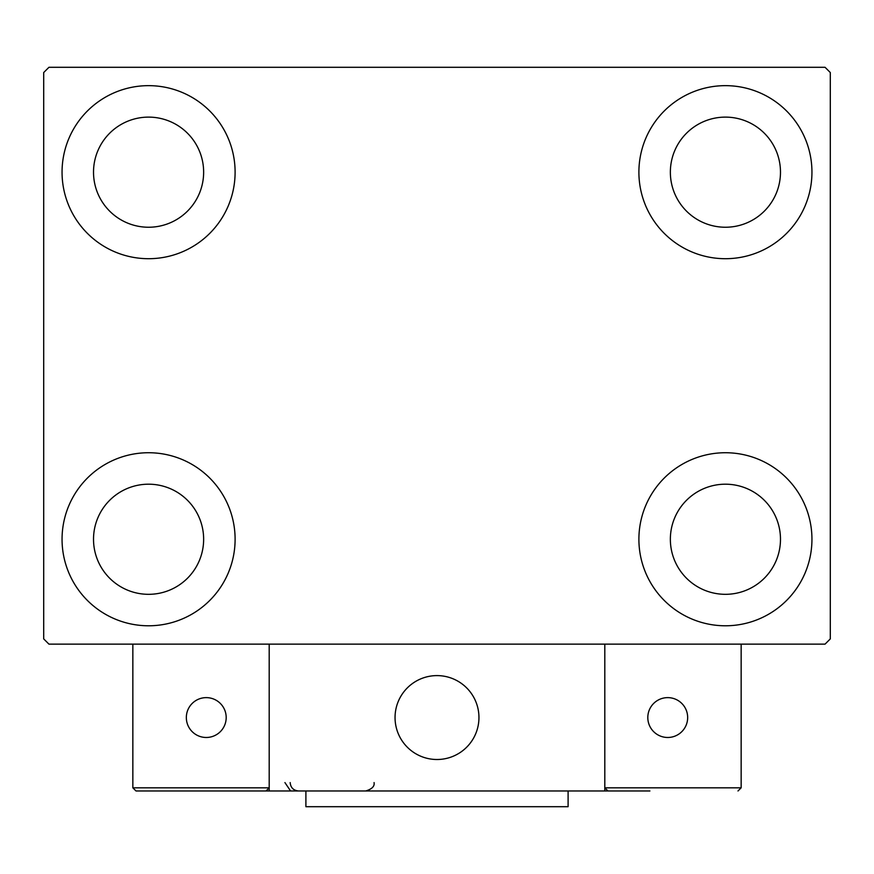 <?xml version="1.0" encoding="UTF-8"?>
<svg xmlns="http://www.w3.org/2000/svg" width="874" height="874" viewBox="0 0 874 874"><rect width="100%" height="100%" fill="white"/><g stroke="black" fill="none" stroke-linecap="round" stroke-linejoin="round"><path stroke-width="1.31" d="M62.054 539.258A86.526 86.526 0 0 1 148.58 452.732A86.526 86.526 0 0 1 235.106 539.258A86.526 86.526 0 0 1 148.58 625.784A86.526 86.526 0 0 1 62.054 539.258M638.894 172.178A86.526 86.526 0 0 1 725.42 85.652A86.526 86.526 0 0 1 811.946 172.178A86.526 86.526 0 0 1 725.42 258.704A86.526 86.526 0 0 1 638.894 172.178M638.894 539.258A86.526 86.526 0 0 1 725.42 452.732A86.526 86.526 0 0 1 811.946 539.258A86.526 86.526 0 0 1 725.42 625.784A86.526 86.526 0 0 1 638.894 539.258M62.054 172.178A86.526 86.526 0 0 1 148.58 85.652A86.526 86.526 0 0 1 235.106 172.178A86.526 86.526 0 0 1 148.58 258.704A86.526 86.526 0 0 1 62.054 172.178M93.518 172.178A55.062 55.062 0 0 1 148.58 117.116A55.062 55.062 0 0 1 203.642 172.178A55.062 55.062 0 0 1 148.58 227.24A55.062 55.062 0 0 1 93.518 172.178M670.358 539.258A55.062 55.062 0 0 1 725.42 484.196A55.062 55.062 0 0 1 780.482 539.258A55.062 55.062 0 0 1 725.42 594.32A55.062 55.062 0 0 1 670.358 539.258M670.358 172.178A55.062 55.062 0 0 1 725.42 117.116A55.062 55.062 0 0 1 780.482 172.178A55.062 55.062 0 0 1 725.42 227.24A55.062 55.062 0 0 1 670.358 172.178M93.518 539.258A55.062 55.062 0 0 1 148.58 484.196A55.062 55.062 0 0 1 203.642 539.258A55.062 55.062 0 0 1 148.58 594.32A55.062 55.062 0 0 1 93.518 539.258M825.056 67.298L48.944 67.298L43.7 72.542L43.7 638.894L48.944 644.138L825.056 644.138L830.3 638.894L830.3 72.542L825.056 67.298M395.048 717.554A41.952 41.952 0 0 1 437 675.602A41.952 41.952 0 0 1 478.952 717.554A41.952 41.952 0 0 1 437 759.506A41.952 41.952 0 0 1 395.048 717.554M649.906 790.97L269.192 790.97L269.192 644.138L604.808 644.138L604.808 790.97L634.174 790.97M444.123 758.894A41.952 41.952 0 0 0 478.34 710.431A41.952 41.952 0 0 0 429.877 676.214A41.952 41.952 0 0 0 395.66 724.677A41.952 41.952 0 0 0 444.123 758.894M741.152 787.824L741.152 644.138L604.808 644.138L604.808 787.824L741.152 787.824L738.006 790.97L741.152 787.824M607.954 790.97L604.808 787.824L607.954 790.97M269.192 790.97L135.994 790.97L132.848 787.824L132.848 644.138M269.192 787.824L266.046 790.97L269.192 787.824L132.848 787.824L135.994 790.97M647.809 717.554A19.927 19.927 0 0 0 667.736 737.481A19.927 19.927 0 0 0 687.663 717.554A19.927 19.927 0 0 0 667.736 697.627A19.927 19.927 0 0 0 647.809 717.554M206.264 737.481A19.927 19.927 0 0 0 226.191 717.554A19.927 19.927 0 0 0 206.264 697.627A19.927 19.927 0 0 0 186.337 717.554A19.927 19.927 0 0 0 206.264 737.481M568.1 790.97L568.1 806.702L305.9 806.702L305.9 790.97M284.924 782.58L290.168 790.358M290.168 782.58C290.66 787.671 293.456 790.467 298.558 790.97M374.072 782.58L374.072 782.58C374.738 786.327 371.942 789.124 365.682 790.97"/></g></svg>
